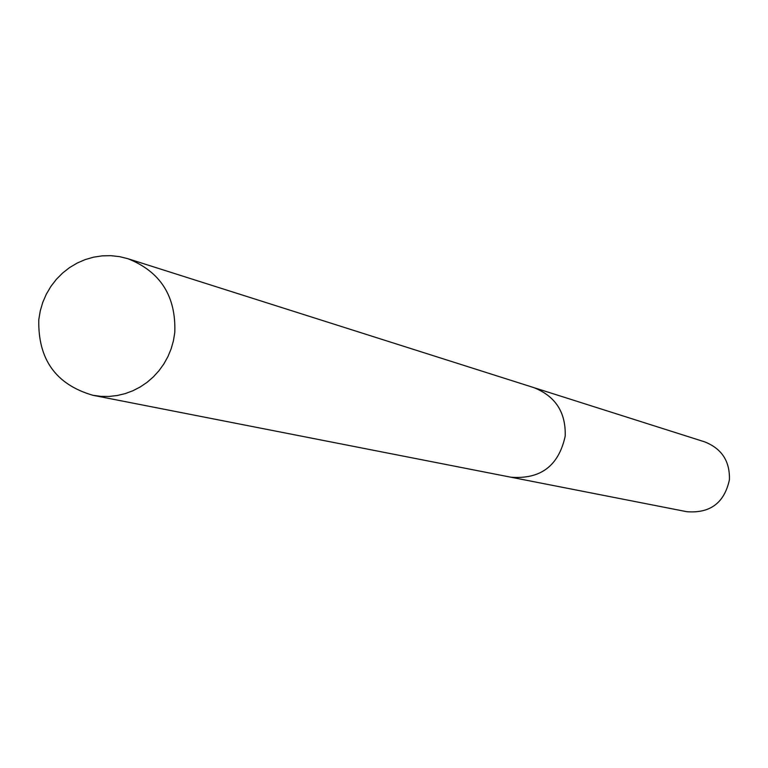<?xml version="1.0" encoding="UTF-8"?>
<svg xmlns="http://www.w3.org/2000/svg" width="768" height="768" viewBox="0 0 768 768"><rect width="100%" height="100%" fill="white"/><g stroke="black" fill="none" stroke-linecap="round" stroke-linejoin="round"><path stroke-width="1.15" d="M510.317 477.101L686.822 511.699C710.189 513.523 724.387 502.877 729.418 479.76C729.984 461.251 721.747 448.627 704.688 441.869L533.27 387.437M533.75 387.59C555.475 396.211 565.958 412.387 565.2 436.128C558.73 465.811 540.605 479.501 510.826 477.197C540.605 479.501 558.73 465.811 565.2 436.128C565.968 412.387 555.485 396.202 533.75 387.59L127.91 258.71L119.482 256.627L110.861 255.677L102.173 255.859L93.571 257.174L85.171 259.594L77.136 263.088L69.571 267.59L62.611 273.043L56.362 279.331L50.918 286.378L46.378 294.067L42.806 302.266L40.272 310.838L38.794 319.661C37.891 359.366 55.939 384.576 92.957 395.299L101.002 396.365L109.133 396.442L117.226 395.52L125.184 393.619L132.883 390.758L140.208 386.976L147.062 382.339L153.35 376.896L158.976 370.723L163.862 363.926L167.942 356.592L171.149 348.816L173.443 340.723L174.797 332.419C176.074 296.218 160.445 271.651 127.91 258.71M510.826 477.197L92.957 395.299"/></g></svg>
